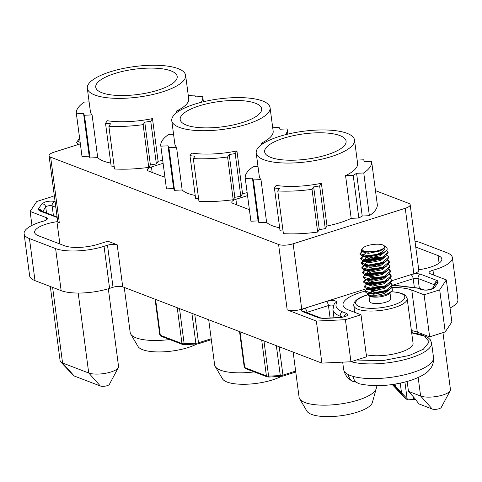 <?xml version="1.0" encoding="UTF-8"?>
<svg xmlns="http://www.w3.org/2000/svg" width="482" height="482" viewBox="0 0 482 482"><rect width="100%" height="100%" fill="white"/><g stroke="black" fill="none" stroke-linecap="round" stroke-linejoin="round"><path stroke-width="0.72" d="M356.463 360.012L382.413 360.699L409.164 355.511L423.323 349.239L429.233 341.931L424.594 336.123L411.688 332.875M355.975 382.099L352.613 381.274L350.275 379.37L348.733 376.611L348.245 374.538A45.326 14.062 -7.5 0 0 353.107 376.394L354.041 379.539L355.873 382.009L358.957 383.708M366.266 354.704A26.914 8.351 -7.5 0 0 400.572 352.222A26.914 8.351 -7.5 0 0 413.056 343.268L407.169 298.545A26.914 8.351 172.5 0 1 394.686 307.498A26.914 8.351 172.5 0 1 353.8 305.57L354.698 312.342M369.905 293.02A10.622 3.296 172.5 0 1 373.737 291.23A10.622 3.296 172.5 0 1 377.334 290.357M390.034 293.207L390.751 298.665A10.622 3.296 172.5 0 1 385.829 302.202A10.622 3.296 172.5 0 1 369.688 301.443L368.971 295.978M391.486 287.899L392.252 288.712L392.336 290.309L391.806 291.14L388.155 293.574L384.425 294.918L380.19 295.876L372.218 296.37L368.055 295.352L367.489 293.936L367.911 293.345L368.525 294.616L370.278 295.195L376.484 295.231L380.226 294.598L384.991 293.164L390.143 289.025M391.806 291.14L390.113 293.116A11.333 3.513 172.5 0 1 380.852 296.707A11.333 3.513 172.5 0 1 369.821 296.394A11.333 3.513 172.5 0 1 368.875 295.912L368.031 295.333M369.314 292.972A11.333 3.513 172.5 0 1 373.363 291.086M362.271 251.236L359.976 253.665L367.266 255.707L376.966 254.388L380.708 252.67C384.467 250.532 385.739 248.387 384.534 246.242L384.582 246.41A11.333 3.513 172.5 0 1 384.6 246.507A11.333 3.513 172.5 0 1 379.346 250.279A11.333 3.513 172.5 0 1 374.604 251.357L368.17 252.188L363.163 251.598L366.995 252.116L374.604 251.357A11.333 3.513 -7.5 0 1 362.597 248.248L361.386 250.068L362.066 251.116L363.163 251.598M362.374 251.291L362.446 251.851L368.32 253.357L379.454 251.11C383.051 249.622 384.763 248.067 384.588 246.447L384.606 246.555M383.564 252.634L379.918 254.617L368.784 256.858L364.29 256.43L362.91 255.358L365.446 253.243M362.988 255.96L363.06 256.526L368.935 258.027L380.069 255.785L385.226 251.646M385.383 255.984L384.178 257.304M385.341 256.647L380.533 259.286L369.399 261.533L364.904 261.099L362.56 260.382L367.959 260.961L381.756 258.37L385.341 256.647L388.088 252.64M363.615 260.702L363.675 261.202L369.549 262.702L380.684 260.455L385.841 256.322M384.793 261.979L381.148 263.961L370.013 266.203L365.519 265.775L364.139 264.702L366.682 262.588M364.217 265.311L364.29 265.871L370.164 267.371L381.298 265.13L386.456 260.991M381.798 257.737L374.303 257.424M370.098 257.978L364.235 260.172M386.57 265.992L381.762 268.631L370.628 270.878L366.133 270.444L363.789 269.727L369.188 270.306L382.985 267.715L386.57 265.992L389.384 262.292L389.305 261.69L382.907 267.13L369.116 269.721L361.825 267.685L364.073 265.281M364.844 270.053L364.91 270.547L370.785 272.047L381.919 269.8L387.07 265.666M371.176 266.154L375.376 265.6M387.185 270.661L382.377 273.306L371.242 275.547L366.748 275.12L364.41 274.403L369.808 274.981L383.6 272.39L387.185 270.661L390.004 266.962L389.92 266.359L383.521 271.806L369.73 274.397L362.44 272.354L364.693 270.004M365.458 274.722L365.525 275.216L371.399 276.716L382.533 274.475L387.685 270.336M383.027 267.088L375.532 266.769M371.327 267.323L370.266 267.558M387.805 275.336L382.991 277.981L371.857 280.223L367.362 279.795L365.025 279.072L370.423 279.65L384.214 277.06L387.805 275.336L390.619 271.637L390.534 271.035L384.142 276.475L370.345 279.066L363.054 277.03L365.248 274.662M366.073 279.397L366.139 279.891L372.014 281.392L383.148 279.144L388.299 275.011M384.624 271.981L383.642 271.758M388.462 279.349L387.251 280.669M388.42 280.012L383.606 282.651L372.472 284.898L367.977 284.464L365.639 283.747L371.038 284.326L384.829 281.735L388.42 280.012L391.233 276.307L389.366 274.162M366.688 284.067L366.754 284.561L372.628 286.067L383.762 283.82L388.914 279.68M372.562 276.668L371.495 276.903M386.528 280.404L387.239 280.675M389.034 284.681L384.22 287.326L373.086 289.568L368.591 289.14L366.254 288.417L371.652 288.995L385.449 286.404L389.034 284.681L391.848 280.982L391.77 280.379L385.371 285.82L371.574 288.411L364.284 286.374L366.663 283.892M367.296 288.67L367.368 289.236L373.243 290.736L384.377 288.495L389.528 284.356M385.853 281.325L384.871 281.102M373.176 281.343L367.808 283.175L366.929 283.946M388.486 290.013L384.841 291.996L373.707 294.243L368.326 293.418M373.791 286.013L372.725 286.248M364.115 255.135L363.621 255.496M364.018 260.708L363.524 260.021L366.067 257.912M365.35 264.479L364.85 264.841M364.754 269.378L367.296 267.257M365.965 269.155L365.085 269.926M365.368 274.047L367.911 271.932M370.881 272.228L366.079 274.186M366.597 283.398L369.14 281.277M373.345 290.923L368.543 292.875M376.966 254.388A14.014 4.35 -7.5 0 0 381.093 253.345A14.014 4.35 -7.5 0 0 385.642 251.339L387.142 249.604L387.088 247.989L383.835 245.452A11.333 3.513 -7.5 0 0 367.386 245.693A11.333 3.513 -7.5 0 0 362.597 248.248M384.534 246.242A11.333 3.513 -7.5 0 0 383.835 245.452M369.501 288.363L376.303 286.874A14.014 4.35 172.5 0 1 384.401 286.169M361.428 251.761L362.325 251.267M386.606 250.441L388.076 252.363L381.678 257.786L367.887 260.376L360.596 258.34L362.85 255.984M381.696 253.478L382.196 253.544M387.239 255.129L388.697 257.033L382.292 262.455L368.501 265.052L361.211 263.009L363.464 260.66M364.482 260.202L367.814 259.129L381.021 258.027M387.853 259.798L389.305 261.69M364.597 265.088L365.097 264.877M388.474 264.473L389.92 266.359M365.211 269.763L365.718 269.546M389.088 269.143L390.534 271.035M365.826 274.433L369.658 273.149L384.16 272.167M389.703 273.818L391.155 275.728L384.757 281.151L370.959 283.741L363.669 281.699L366.001 279.313M366.947 278.891L370.272 277.819L383.479 276.716M390.318 278.488L391.77 280.379M367.061 283.778L370.887 282.494L385.389 281.518M390.932 283.163L392.384 285.073L385.986 290.495L372.188 293.086L364.898 291.05L367.23 288.658M364.898 291.05L364.976 291.634L366.868 293.092L372.267 293.671L386.064 291.08L389.649 289.357L392.462 285.657L392.384 285.055M392.396 285.35L390.595 283.506M384.998 282.048L384.172 281.976M382.588 281.886L370.965 283.079L367.639 284.151M364.284 286.374L364.362 286.959L366.254 288.417M366.133 279.867L363.747 282.271L365.639 283.747M382.943 272.625L369.736 273.734L367.658 274.342M363.054 277.03L363.133 277.614L365.025 279.072M390.553 271.33L388.751 269.486M380.738 267.865L369.122 269.058L365.79 270.131M364.904 270.523L362.512 272.926L364.41 274.403M366.428 264.998L364.946 265.558M364.29 265.853L361.91 267.968M361.825 267.685L361.904 268.269L363.789 269.727M389.323 261.985L387.516 260.141M379.509 258.521L367.893 259.714L365.814 260.322M363.675 261.178L361.283 263.594L363.175 265.058L368.573 265.636L382.371 263.039L385.955 261.316L388.769 257.617L388.691 257.014M381.304 254.008L380.485 253.936M363.06 256.508L360.669 258.906L362.56 260.382M362.446 251.833L360.054 254.249L361.946 255.707L367.344 256.285L381.142 253.695L385.642 251.339M79.657 138.599A11.333 3.513 -7.5 0 0 78.614 139.479A11.333 3.513 -7.5 0 0 80.151 142.335M78.614 139.479L76.536 142.527L77.463 143.63L79.156 144.232M77.078 144.889L78.452 144.046M293.146 352.107L299.087 397.246A38.952 12.08 -7.5 0 0 299.623 398.771A38.952 12.08 -7.5 0 0 358.259 400.036A38.952 12.08 -7.5 0 0 376.201 388.685A38.952 12.08 -7.5 0 0 376.328 387.076L376.141 385.684M407.169 381.479L408.471 391.378L420.617 396.029A16.292 5.055 -7.5 0 0 442.898 394.987A16.292 5.055 -7.5 0 0 450.212 390.709A16.292 5.055 -7.5 0 0 450.453 389.564L442.958 332.628M24.1 233.77L29.637 275.825A35.409 10.984 -7.5 0 0 34.987 280.626L61.142 290.64A35.409 10.984 -7.5 0 0 109.583 288.381L104.046 246.32A35.409 10.984 172.5 0 1 55.605 248.585L29.45 238.572A35.409 10.984 172.5 0 1 24.1 233.77A35.409 10.984 172.5 0 1 40.524 221.991A35.409 10.984 172.5 0 1 43.488 221.118A7.079 2.199 172.5 0 0 47.369 218.587A7.079 2.199 172.5 0 0 46.296 217.623L46.585 219.786M50.327 286.501L60.105 360.777A16.292 5.055 -7.5 0 0 60.636 361.819A16.292 5.055 -7.5 0 0 62.57 362.988L88.724 373.002A16.292 5.055 -7.5 0 0 111.011 371.959A16.292 5.055 -7.5 0 0 118.319 367.682A16.292 5.055 -7.5 0 0 118.566 366.543L108.323 288.766M299.623 398.771L306.92 411.158A33.288 10.327 -7.5 0 0 357.023 412.243A33.288 10.327 -7.5 0 0 372.357 402.542L376.201 388.685M208.7 319.759L214.641 364.904A38.952 12.08 -7.5 0 0 215.177 366.422L222.473 378.816A33.288 10.327 -7.5 0 0 272.577 379.894A33.288 10.327 -7.5 0 0 281.018 376.496M124.248 287.417L130.194 332.562A38.952 12.08 -7.5 0 0 130.73 334.08L138.027 346.468A33.288 10.327 -7.5 0 0 188.131 347.552A33.288 10.327 -7.5 0 0 196.572 344.154M415.749 247.043L438.084 255.599A24.787 7.688 172.5 0 1 441.831 258.954A24.787 7.688 172.5 0 1 430.336 267.197A24.787 7.688 172.5 0 1 419.521 269.637L418.683 269.317M411.381 330.55A37.536 11.64 172.5 0 1 417.304 332.122L429.637 336.846L445.229 331.911L451.875 321.964L446.338 279.909L430.167 273.716A7.079 2.199 172.5 0 1 429.094 272.752A7.079 2.199 172.5 0 1 432.378 270.396A7.079 2.199 172.5 0 1 432.975 270.221L433.607 275.029M249.369 209.531A8.851 2.747 172.5 0 1 248.067 209.176L233.119 203.452A8.851 2.747 172.5 0 1 231.782 202.253A8.851 2.747 172.5 0 1 235.891 199.307L247.537 195.62M164.922 177.189A8.851 2.747 172.5 0 1 163.621 176.834L148.673 171.11A8.851 2.747 172.5 0 1 147.335 169.905A8.851 2.747 172.5 0 1 151.444 166.965L163.091 163.278M110.318 71.8A49.574 15.376 172.5 0 1 185.624 75.349A49.574 15.376 172.5 0 1 162.627 91.839A49.574 15.376 172.5 0 1 87.32 88.29A49.574 15.376 172.5 0 1 110.318 71.8M176.876 112.493L176.671 110.944A49.574 15.376 -7.5 0 0 188.703 98.714L185.624 75.349M194.764 104.148A49.574 15.376 172.5 0 1 270.071 107.691A49.574 15.376 172.5 0 1 247.073 124.181A49.574 15.376 172.5 0 1 171.767 120.633A49.574 15.376 172.5 0 1 194.764 104.148M261.322 144.835L261.117 143.287A49.574 15.376 -7.5 0 0 273.149 131.056L270.071 107.691M279.211 136.49A49.574 15.376 172.5 0 1 354.517 140.039A49.574 15.376 172.5 0 1 331.52 156.523A49.574 15.376 172.5 0 1 256.213 152.981A49.574 15.376 172.5 0 1 279.211 136.49M357.156 160.102L363.536 159.801A56.659 17.575 172.5 0 1 364.416 161.578L371.586 161.241A63.738 19.774 172.5 0 1 371.634 161.554A63.738 19.774 172.5 0 1 363.753 172.966L356.584 173.297A56.659 17.575 172.5 0 1 353.198 175.273L358.825 217.997L351.191 218.352A49.574 15.376 172.5 0 1 340.22 222.612A49.574 15.376 172.5 0 1 327.001 226.01L325.26 228.625A56.659 17.575 -7.5 0 1 319.289 229.607L317.65 232.065A63.738 19.774 172.5 0 1 283.398 233.662L277.771 190.938A63.738 19.774 172.5 0 0 312.023 189.342L317.65 232.065M351.191 218.352L345.564 175.629A49.574 15.376 -7.5 0 0 357.596 163.404L354.517 140.039M158.144 90.122A41.078 12.743 172.5 0 1 95.743 87.182A41.078 12.743 172.5 0 1 114.8 73.517A41.078 12.743 172.5 0 1 177.195 76.457A41.078 12.743 172.5 0 1 158.144 90.122M242.591 122.464A41.078 12.743 172.5 0 1 180.19 119.524A41.078 12.743 172.5 0 1 199.247 105.865A41.078 12.743 172.5 0 1 261.648 108.799A41.078 12.743 172.5 0 1 242.591 122.464M327.037 154.806A41.078 12.743 172.5 0 1 264.642 151.872A41.078 12.743 172.5 0 1 283.693 138.207A41.078 12.743 172.5 0 1 346.094 141.148A41.078 12.743 172.5 0 1 327.037 154.806M321.886 363.115L122.723 286.832A7.079 2.199 -7.5 0 0 113.035 287.284L107.498 245.23A7.079 2.199 172.5 0 1 117.186 244.778L107.848 241.199L98.442 244.175A24.787 7.688 172.5 0 1 64.534 245.76L38.379 235.74A24.787 7.688 172.5 0 1 34.632 232.384A24.787 7.688 172.5 0 1 56.942 221.702L59.274 222.594A10.622 3.296 172.5 0 1 57.665 221.154L49.056 155.734A10.622 3.296 -7.5 0 0 50.658 157.174L278.59 244.476L287.2 309.896L316.349 321.06L321.886 363.115L350.95 361.753L366.543 356.819L361.006 314.764L348.679 310.04A37.536 11.64 172.5 0 1 343.009 304.955A37.536 11.64 172.5 0 1 364.916 291.176M109.583 288.381L113.035 287.284M450.037 307.998A35.409 10.984 -7.5 0 0 457.9 299.623L452.363 257.569A35.409 10.984 172.5 0 1 432.975 270.221M215.177 366.422A38.952 12.08 -7.5 0 0 254.159 371.887M130.73 334.08A38.952 12.08 -7.5 0 0 169.712 339.539M392.294 384.552A16.292 5.055 -7.5 0 0 392.529 384.841A16.292 5.055 -7.5 0 0 394.457 386.01L394.228 384.262M395.391 386.365L394.457 386.01L406.091 399.018L408.236 399.837L395.391 386.365L395.095 384.124M59.876 243.976L56.942 221.702M31.963 225.395L30.125 211.429L46.296 217.623M54.538 197.379L52.363 196.548L36.771 201.482L30.125 211.429M366.892 288.591L301.738 309.215L293.122 243.796L405.254 208.296A10.622 3.296 -7.5 0 0 410.182 204.766A10.622 3.296 -7.5 0 0 408.579 203.326L375.466 190.643M414.984 241.217A35.409 10.984 172.5 0 1 420.858 242.753L447.013 252.767A35.409 10.984 172.5 0 1 452.363 257.569M445.229 331.911L439.692 289.857L446.338 279.909M429.637 336.846L424.1 294.791L439.692 289.857M391.812 287.525A37.536 11.64 172.5 0 1 411.767 290.068L424.1 294.791M350.95 361.753L345.413 319.699L361.006 314.764M316.349 321.06L345.413 319.699M408.471 391.378L414.653 398.289L418.894 403.916L432.246 409.031A4.959 1.536 -7.5 0 0 437.349 409.128A4.959 1.536 -7.5 0 0 441.253 407.417L450.212 390.709M392.529 384.841L405.501 398.662A4.959 1.536 -7.5 0 0 406.091 399.018M104.046 246.32L107.498 245.23M410.182 204.766L418.798 270.185A10.622 3.296 172.5 0 1 413.869 273.716L391.812 280.699M301.738 309.215A10.622 3.296 172.5 0 1 287.2 309.896M293.122 243.796A10.622 3.296 172.5 0 1 278.59 244.476M80.349 143.853L53.984 152.204A10.622 3.296 -7.5 0 0 49.056 155.734M105.522 123.326L107.269 120.711A49.574 15.376 -7.5 0 0 152.487 118.596L150.739 121.211A56.659 17.575 172.5 0 1 144.769 122.199L150.396 164.922L148.757 167.375L143.13 124.651A63.738 19.774 172.5 0 1 108.878 126.254L110.517 123.802A56.659 17.575 172.5 0 1 105.522 123.326L111.149 166.049A56.659 17.575 -7.5 0 0 114.156 166.362M110.758 163.067A49.574 15.376 172.5 0 1 97.713 157.62L90.08 157.976A56.659 17.575 -7.5 0 1 89.194 156.198L82.024 156.536A63.738 19.774 172.5 0 1 81.976 156.228L76.355 113.505A63.738 19.774 172.5 0 1 84.236 102.094L89.104 101.865M162.699 160.301A49.574 15.376 172.5 0 1 158.108 161.319L156.367 163.934A56.659 17.575 -7.5 0 1 150.396 164.922M148.757 167.375A63.738 19.774 172.5 0 1 114.499 168.977L108.878 126.254M189.968 155.668L191.715 153.059A49.574 15.376 -7.5 0 0 236.933 150.944L235.186 153.553A56.659 17.575 172.5 0 1 229.215 154.541L234.842 197.265L233.204 199.717L227.576 156.993A63.738 19.774 172.5 0 1 193.324 158.596L194.963 156.144A56.659 17.575 172.5 0 1 189.968 155.668L195.596 198.391A56.659 17.575 -7.5 0 0 198.602 198.705M195.204 195.415A49.574 15.376 172.5 0 1 182.16 189.962L174.526 190.324A56.659 17.575 -7.5 0 1 173.641 188.546L166.471 188.878A63.738 19.774 172.5 0 1 166.423 188.57L160.801 145.847A63.738 19.774 172.5 0 1 168.682 134.436L173.556 134.207M247.152 192.649A49.574 15.376 172.5 0 1 242.554 193.668L240.813 196.276A56.659 17.575 -7.5 0 1 234.842 197.265M233.204 199.717A63.738 19.774 172.5 0 1 198.952 201.319L193.324 158.596M277.771 190.938L279.409 188.486A56.659 17.575 172.5 0 1 274.421 188.016L280.042 230.733A56.659 17.575 -7.5 0 0 283.055 231.053M279.65 227.757A49.574 15.376 172.5 0 1 266.606 222.31L258.973 222.666A56.659 17.575 -7.5 0 1 258.087 220.889L250.917 221.226A63.738 19.774 172.5 0 1 250.869 220.913L245.248 178.189A63.738 19.774 172.5 0 1 253.128 166.778L258.003 166.555M371.634 161.554L377.261 204.278A63.738 19.774 172.5 0 1 369.381 215.689L362.211 216.02L356.584 173.297M358.825 217.997A56.659 17.575 -7.5 0 0 362.211 216.02M60.636 361.819L73.613 375.635A4.959 1.536 -7.5 0 0 74.204 375.99L100.358 386.01A4.959 1.536 -7.5 0 0 105.456 386.1A4.959 1.536 -7.5 0 0 109.366 384.389L118.319 367.682M408.236 399.837L413.725 399.421A8.501 2.639 172.5 0 1 415.58 399.355M87.32 88.29L90.393 111.655A49.574 15.376 -7.5 0 0 92.086 114.897L97.713 157.62M152.487 118.596L158.108 161.319M188.263 95.412L194.644 95.111A56.659 17.575 172.5 0 1 195.523 96.888L202.693 96.551A63.738 19.774 172.5 0 1 202.741 96.864A63.738 19.774 172.5 0 1 201.199 102.311M82.024 156.536L76.403 113.812A63.738 19.774 172.5 0 1 76.355 113.505M171.767 120.633L174.839 143.998A49.574 15.376 -7.5 0 0 176.532 147.239L182.16 189.962M236.933 150.944L242.554 193.668M272.71 127.754L279.09 127.459A56.659 17.575 172.5 0 1 279.97 129.23L287.139 128.899A63.738 19.774 172.5 0 1 287.188 129.206A63.738 19.774 172.5 0 1 285.645 134.653M166.471 188.878L160.849 146.16A63.738 19.774 172.5 0 1 160.801 145.847M256.213 152.981L259.292 176.346A49.574 15.376 -7.5 0 0 260.979 179.587L266.606 222.31M274.421 188.016L276.162 185.401A49.574 15.376 -7.5 0 0 321.38 183.287L327.001 226.01M363.753 172.966L369.381 215.689M250.917 221.226L245.296 178.503A63.738 19.774 172.5 0 1 245.248 178.189M144.769 122.199L143.13 124.651M179.346 110.818L176.671 110.944M150.739 121.211L156.367 163.934M92.086 114.897L84.452 115.252L90.08 157.976M84.452 115.252A56.659 17.575 172.5 0 1 83.573 113.481L76.403 113.812M83.573 113.481L89.194 156.198M229.215 154.541L227.576 156.993M263.793 143.16L261.117 143.287M235.186 153.553L240.813 196.276M176.532 147.239L168.899 147.6L174.526 190.324M168.899 147.6A56.659 17.575 172.5 0 1 168.019 145.823L160.849 146.16M168.019 145.823L173.641 188.546M321.38 183.287L319.632 185.901A56.659 17.575 172.5 0 1 313.662 186.883L312.023 189.342M313.662 186.883L319.289 229.607M353.198 175.273L345.564 175.629M319.632 185.901L325.26 228.625M260.979 179.587L253.345 179.943L258.973 222.666M253.345 179.943A56.659 17.575 172.5 0 1 252.466 178.165L245.296 178.503M252.466 178.165L258.087 220.889M391.227 291.815A24.787 7.688 172.5 0 1 404.79 296.761A24.787 7.688 172.5 0 1 393.3 305.064A24.787 7.688 172.5 0 1 359.391 306.648A24.787 7.688 172.5 0 1 367.145 295.044A24.787 7.688 172.5 0 1 367.579 294.906M351.125 361.699A45.326 14.062 -7.5 0 0 410.55 357.945A45.326 14.062 -7.5 0 0 431.577 342.871L430.263 339.714L427.859 337.442L420.37 334.237L411.664 332.713M353.107 376.394A45.326 14.062 -7.5 0 0 412.484 372.628A45.326 14.062 -7.5 0 0 433.511 357.554L431.577 342.871M342.678 362.139L343.63 369.387A45.326 14.062 -7.5 0 0 348.245 374.538M57.177 217.46L39.175 210.73L38.277 209.17L41.862 203.796A3.543 3.247 33.8 0 1 45.73 206.977A3.543 1.097 172.5 0 1 47.284 206.097A3.543 1.097 172.5 0 1 52.128 205.874L55.84 207.296M41.862 203.796L44.977 202.048C48.784 200.988 52.014 200.837 54.665 201.59L55.117 201.765M412.008 330.664L412.291 332.779M418.177 377.533L420.617 396.029L432.246 409.031M29.45 238.572L34.987 280.626M100.358 386.01L88.724 373.002L78.198 293.05M439.084 263.166L438.084 255.599M236.614 204.79L235.891 199.307M151.444 166.965L152.167 172.448M53.406 215.562L52.128 205.874A3.543 2.922 111 0 1 54.665 201.59M261.69 340.057L266.407 375.894L244.76 367.603L240.042 331.767M295.647 371.098L282.946 375.117L279.211 346.769M177.243 307.715L181.961 343.546L160.313 335.255L155.596 299.424M211.2 338.756L198.5 342.774L194.764 314.427M122.723 286.832L117.186 244.778M59.274 222.594L50.658 157.174M55.605 248.585L61.142 290.64M417.304 332.122L411.767 290.068M74.204 375.99L62.57 362.988L52.616 287.374M244.223 367.121A3.543 1.097 -7.5 0 0 244.76 367.603A1.416 1.169 111 0 0 245.446 368.549L244.223 367.121L239.548 331.574M245.446 368.549L267.088 376.84A1.416 1.169 -69 0 1 266.407 375.894A3.543 1.097 -7.5 0 0 268.601 376.123L263.967 340.931M276.355 345.678L280.295 375.574A3.543 1.097 -7.5 0 0 282.946 375.117A1.416 0.669 72.4 0 1 282.627 376.183L295.767 372.026M161 336.201L159.777 334.779A3.543 1.097 -7.5 0 0 160.313 335.255A1.416 1.169 111 0 0 161 336.201L182.642 344.491A1.416 1.169 -69 0 1 181.961 343.546A3.543 1.097 -7.5 0 0 184.154 343.774L179.521 308.582M191.908 313.33L195.849 343.232A3.543 1.097 -7.5 0 0 198.5 342.774A1.416 0.669 72.4 0 1 198.18 343.841L211.321 339.677M400.247 383.166L401.578 393.282M393.414 284.976L413.201 278.717A3.543 1.675 72.4 0 0 410.893 274.662C414.719 273.613 417.948 273.463 420.581 274.21L437.288 280.608L438.186 282.169L434.601 287.543C431.282 289.929 427.016 290.664 421.798 289.748L417.719 288.182L392.396 285.199M330.086 317.957L328.453 305.54A3.543 1.675 -107.6 0 0 326.145 301.491C332.833 300.021 336.376 300.364 336.779 302.527C334.695 306.377 336.677 309.51 342.726 311.926L346.805 313.487C348.932 315.379 346.425 316.788 339.286 317.716L323.591 318.451L319.204 317.987L302.497 311.589C300.611 310.607 301.346 309.504 304.708 308.275A3.543 1.675 72.4 0 1 307.022 312.324L328.453 305.54A3.543 1.097 172.5 0 1 333.502 305.407M405.254 208.296L413.869 273.716M269.089 376.99A1.416 0.355 -92.7 0 1 268.98 377.069A1.416 0.355 -92.7 0 1 268.601 376.123L280.295 375.574A1.416 0.355 87.3 0 0 280.675 376.52A1.416 0.355 87.3 0 0 280.783 376.442M184.642 344.642A1.416 0.355 -92.7 0 1 184.534 344.726A1.416 0.355 -92.7 0 1 184.154 343.774L195.849 343.232A1.416 0.355 87.3 0 0 196.228 344.178A1.416 0.355 87.3 0 0 196.337 344.1M413.725 399.421L413.393 396.879M404.916 382.081L407.121 398.843M38.277 209.17A3.543 3.247 33.8 0 1 41.711 211.08M42.723 211.471L45.73 206.977L46.513 212.917M39.175 210.73A3.543 2.922 -69 0 1 40.88 210.761L57.117 216.984M55.882 217.129A3.543 2.922 -69 0 1 57.123 217.039M306.516 312.505A3.543 1.097 172.5 0 1 307.022 312.324L307.07 312.716M302.497 311.589A3.543 2.922 -69 0 1 304.202 311.619L320.91 318.018A3.543 2.922 -69 0 0 319.204 317.987M323.591 318.451A3.543 0.886 -92.7 0 1 323.862 318.247L320.91 318.018M339.286 317.716A3.543 0.886 -92.7 0 1 339.557 317.518L323.862 318.247M346.805 313.487A3.543 2.922 111 0 0 344.281 316.656M342.726 311.926A3.543 2.922 111 0 0 340.19 316.204L342.588 317.12M336.779 302.527A3.543 3.272 -149.9 0 0 334.153 304.088L332.911 309.679A48.158 14.936 -7.5 0 0 340.19 316.204L340.352 317.457M417.719 288.182A3.543 2.922 -69 0 1 419.424 288.212L392.378 285.007M421.798 289.748A3.543 2.922 -69 0 1 423.503 289.778L419.424 288.212M434.601 287.543A3.543 3.247 -146.2 0 0 432.294 288.646M438.186 282.169A3.543 3.247 -146.2 0 0 435.686 283.543L432.258 288.67M437.288 280.608A3.543 2.922 111 0 0 434.752 284.886A3.543 1.097 172.5 0 1 434.776 284.898L434.758 284.928M420.581 274.21A3.543 2.922 111 0 0 418.045 278.488L434.752 284.886M414.249 286.676L413.201 278.717A3.543 1.097 172.5 0 1 418.045 278.488L419.322 288.176M407.169 298.545L405.687 295.665L403.693 294.213L397.855 292.345L391.336 291.688M367.513 294.791L366.766 295.02C357.632 297.954 353.312 301.473 353.8 305.57M433.511 357.554C433.921 365.031 430.553 368.338 430.155 368.935C427.239 373.189 420.545 377.081 410.086 380.611C391.589 386.01 374.604 387.058 359.126 383.756M352.33 381.117C351.029 380.352 345.498 377.942 343.63 369.387M367.097 288.676L366.35 289.146M365.922 279.301L365.121 279.801M364.633 269.986L363.886 270.456M363.404 260.642L362.657 261.111M362.789 255.966L362.042 256.436M366.868 293.092L369.206 293.809M389.649 289.357L387.588 290.646M363.175 265.058L365.519 265.775M385.955 261.316L383.895 262.612M361.946 255.707L364.29 256.43M384.726 251.972L382.666 253.267M359.976 253.665L360.054 254.249M388.076 252.345L388.155 252.923M360.596 258.34L360.669 258.924M361.211 263.009L361.283 263.594M362.44 272.354L362.518 272.939M391.155 275.704L391.227 276.288M363.669 281.699L363.747 282.283M78.596 144.088L78.638 144.395M78.391 144.022L77.65 144.492M78.506 144.058L79.114 144.245M159.777 334.779L155.102 299.232M267.088 376.84L268.98 377.069L282.627 376.183M182.642 344.491L184.534 344.726L198.18 343.841M345.07 316.638L345.455 316.114C344.732 316.698 342.768 317.162 339.557 317.518M423.503 289.778C425.901 290.309 428.853 289.917 432.354 288.604L432.095 288.911M202.741 96.864L203.392 101.768M287.188 129.206L287.838 134.11M333.978 317.777L332.911 309.679"/></g></svg>
